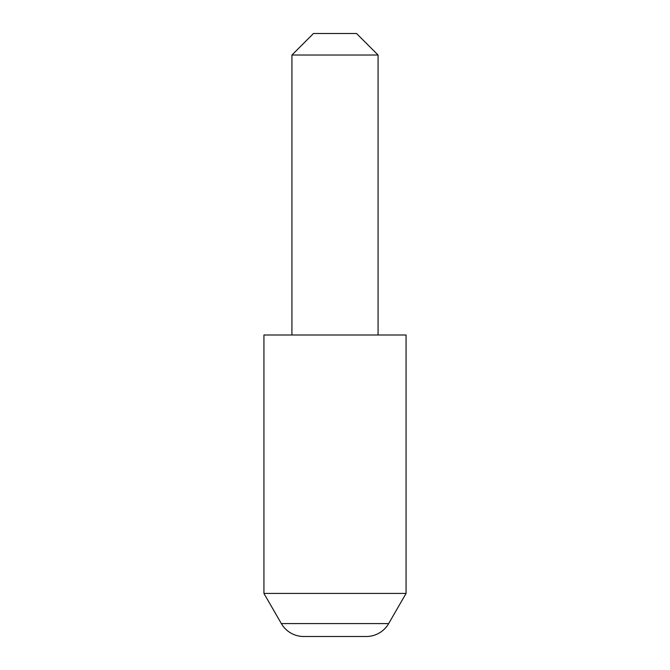 <?xml version="1.0" encoding="UTF-8"?>
<svg xmlns="http://www.w3.org/2000/svg" width="670" height="670" viewBox="0 0 670 670"><rect width="100%" height="100%" fill="white"/><g stroke="black" fill="none" stroke-linecap="round" stroke-linejoin="round"><path stroke-width="1" d="M281.341 623.577L388.659 623.577A25.845 25.845 0 0 1 366.281 636.5L303.719 636.5A25.845 25.845 0 0 1 281.341 623.577L263.93 593.427L406.07 593.427L406.07 335L263.93 335L263.93 593.427M388.659 623.577L406.07 593.427M291.927 55.032L313.468 33.5L356.532 33.5L378.073 55.032L291.927 55.032L291.927 335M378.073 55.032L378.073 335"/></g></svg>
